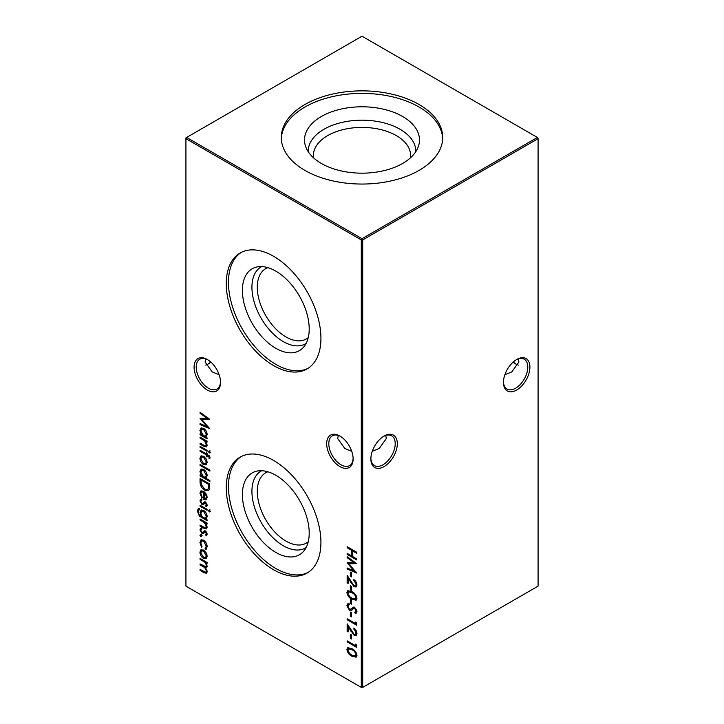 <?xml version="1.0" encoding="UTF-8"?>
<svg xmlns="http://www.w3.org/2000/svg" width="724" height="724" viewBox="0 0 724 724"><rect width="100%" height="100%" fill="white"/><g stroke="black" fill="none" stroke-linecap="round" stroke-linejoin="round"><path stroke-width="1.09" d="M339.9 466.582A18.697 10.797 60 0 1 326.678 443.676A18.697 10.797 60 0 1 339.9 436.038L339.9 436.038A18.697 10.797 60 0 1 353.122 458.944A18.697 10.797 60 0 1 339.9 466.582M340.443 436.364A17.204 9.928 -120 0 0 332.361 435.803A17.204 9.928 -120 0 0 329.728 449.586A17.204 9.928 -120 0 0 340.959 464.745A17.204 9.928 -120 0 0 349.565 465.595A17.204 9.928 -120 0 0 353.113 458.31M207.308 390.028A18.697 10.797 60 0 1 194.086 367.122A18.697 10.797 60 0 1 207.308 359.493L207.308 359.493A18.697 10.797 60 0 1 220.539 382.39A18.697 10.797 60 0 1 207.308 390.028M207.851 359.819A17.204 9.928 -120 0 0 199.77 359.249A17.204 9.928 -120 0 0 197.136 373.032A17.204 9.928 -120 0 0 208.376 388.191A17.204 9.928 -120 0 0 216.974 389.041A17.204 9.928 -120 0 0 220.521 381.765M513.253 362A18.697 10.797 -120 0 0 516.149 364.181M518.312 365.104A17.204 9.928 60 0 1 515.624 363.901L515.624 363.901A17.204 9.928 60 0 1 513.099 362.136M370.887 458.31A17.204 9.928 120 0 0 374.435 465.595A17.204 9.928 120 0 0 383.041 464.745A17.204 9.928 120 0 0 395.204 443.676A17.204 9.928 120 0 0 391.639 435.803A17.204 9.928 120 0 0 383.557 436.364M384.1 436.038L384.1 436.038A18.697 10.797 -60 0 1 397.322 443.676A18.697 10.797 -60 0 1 384.1 466.582A18.697 10.797 -60 0 1 370.878 458.944A18.697 10.797 -60 0 1 384.1 436.038L384.1 436.038M503.479 381.765A17.204 9.928 120 0 0 507.026 389.041A17.204 9.928 120 0 0 515.624 388.191A17.204 9.928 120 0 0 527.787 367.122A17.204 9.928 120 0 0 524.23 359.249A17.204 9.928 120 0 0 516.149 359.819M516.692 359.493L516.692 359.493A18.697 10.797 -60 0 1 529.914 367.122A18.697 10.797 -60 0 1 516.692 390.028A18.697 10.797 -60 0 1 503.461 382.39A18.697 10.797 -60 0 1 516.692 359.493L516.692 359.493M210.901 362.136A17.204 9.928 -60 0 1 208.376 363.901L208.376 363.901A17.204 9.928 -60 0 1 205.688 365.104M207.851 364.181A18.697 10.797 120 0 0 210.747 362M219.128 374.724L212.213 371.928L205.082 362L205.688 358.896M504.872 374.724L511.787 371.928L518.918 362L518.312 358.896M351.719 451.278L344.796 448.482L337.674 438.554L338.271 435.45M372.281 451.278L379.204 448.482L386.326 438.554L385.729 435.45M306.089 343.457A44.399 25.63 60 0 1 283.319 341.61A44.399 25.63 60 0 1 254.16 301.953A44.399 25.63 60 0 1 261.708 266.586M308.252 337.61A40.598 23.439 60 0 1 306.297 338.977A40.598 23.439 60 0 1 285.998 336.959A40.598 23.439 60 0 1 259.473 301.184A40.598 23.439 60 0 1 265.699 268.649A40.598 23.439 60 0 1 267.853 267.645M275.799 348.28A47.25 27.277 60 0 1 243.861 302.56A47.25 27.277 60 0 1 257.083 266.939A47.25 27.277 60 0 1 275.799 271.12A47.25 27.277 60 0 1 305.311 308.65A47.25 27.277 60 0 1 303.474 347.294A47.25 27.277 60 0 1 275.799 348.28M308.153 368.263A66.934 38.644 60 0 1 275.799 364.353A66.934 38.644 60 0 1 232.377 306.37A66.934 38.644 60 0 1 241.255 252.395M273.609 365.62A66.934 38.644 60 0 1 229.879 306.632A66.934 38.644 60 0 1 240.142 253.002A66.934 38.644 60 0 1 273.609 256.314A66.934 38.644 60 0 1 317.329 315.293A66.934 38.644 60 0 1 307.076 368.932A66.934 38.644 60 0 1 273.609 365.62M306.089 547.597A44.399 25.63 60 0 1 283.319 545.751A44.399 25.63 60 0 1 254.16 506.094A44.399 25.63 60 0 1 261.708 470.727M308.252 541.742A40.598 23.439 60 0 1 306.297 543.109A40.598 23.439 60 0 1 285.998 541.1A40.598 23.439 60 0 1 259.473 505.316A40.598 23.439 60 0 1 265.699 472.781A40.598 23.439 60 0 1 267.853 471.776M275.799 552.412A47.25 27.277 60 0 1 243.861 506.7A47.25 27.277 60 0 1 257.083 471.08A47.25 27.277 60 0 1 275.799 475.261A47.25 27.277 60 0 1 305.311 512.782A47.25 27.277 60 0 1 303.474 551.426A47.25 27.277 60 0 1 275.799 552.412M308.153 572.403A66.934 38.644 60 0 1 275.799 568.485A66.934 38.644 60 0 1 232.377 510.501A66.934 38.644 60 0 1 241.255 456.536M273.609 569.752A66.934 38.644 60 0 1 229.879 510.773A66.934 38.644 60 0 1 240.142 457.134A66.934 38.644 60 0 1 273.609 460.455A66.934 38.644 60 0 1 317.329 519.434A66.934 38.644 60 0 1 307.076 573.064A66.934 38.644 60 0 1 273.609 569.752M321.356 116.51A57.486 33.186 180 0 1 388.951 110.663A57.486 33.186 180 0 1 418.445 146.266A57.486 33.186 180 0 1 402.644 163.452A57.486 33.186 180 0 1 345.158 171.715A57.486 33.186 180 0 1 305.555 146.266A57.486 33.186 180 0 1 321.356 116.51M308.216 151.696A53.793 31.06 180 0 1 323.963 129.27A53.793 31.06 180 0 1 382.951 122.627A53.793 31.06 180 0 1 415.784 151.696M313.573 157.859A48.599 28.064 180 0 1 313.401 155.47A48.599 28.064 180 0 1 327.637 135.623A48.599 28.064 180 0 1 380.598 129.542A48.599 28.064 180 0 1 410.599 155.47A48.599 28.064 180 0 1 410.427 157.859M281.319 138.718A80.717 46.598 180 0 1 304.931 107.034A80.717 46.598 180 0 1 391.874 96.69A80.717 46.598 180 0 1 442.681 138.718M304.931 104.5A80.717 46.598 180 0 1 392.888 94.401A80.717 46.598 180 0 1 442.717 137.451A80.717 46.598 180 0 1 419.069 170.402A80.717 46.598 180 0 1 331.112 180.502A80.717 46.598 180 0 1 281.283 137.451A80.717 46.598 180 0 1 304.931 104.5M200.738 534.837L201.534 536.222L200.738 536.683L199.942 535.298L201.444 534.43M201.534 536.222L200.738 536.683L201.444 536.276L200.648 534.891M204.946 527.796L206.322 526.511L204.476 522.692L200.059 519.986L200.059 518.999L207.064 523.036L207.064 524.031L205.797 523.298L207.182 527.172L206.449 528.864L203.634 528.149L200.059 526.086L200.059 525.09L204.946 527.796L206.557 527.371M209.263 510.139L210.005 511.479L209.263 511.977L208.539 510.628L209.978 509.723M210.005 511.479L209.263 511.977L209.978 511.569L209.245 510.221M199.571 509.216L198.222 511.479C198.249 513.66 199.191 515.271 201.046 516.303L200.059 512.511L201.118 510.13L203.589 510.402C205.77 511.913 206.974 513.995 207.182 516.646L205.833 519.072L207.064 519.778L207.064 520.773L199.362 516.031L197.362 511.072L198.331 508.429L199.571 508.221L199.01 509.388L199.715 508.981M200.059 481.876L200.059 478.455L209.643 483.985L209.29 489.524L208.313 490.754L204.729 490.22C201.652 488.229 200.095 485.451 200.059 481.876L200.774 481.469L200.774 478.863M200.059 464.419L209.888 470.093L209.888 471.08L200.059 465.414L200.059 464.419M210.005 457.613L209.824 458.717L208.937 458.202L209.145 457.315L207.064 455.278L207.064 456.98L206.204 456.482L206.204 454.781L200.059 451.233L200.059 450.247L206.204 453.785L206.204 452.654L207.064 453.152L207.064 454.283L210.005 457.613M209.263 451.161L210.005 452.509L209.263 453.007L208.539 451.658L209.978 450.753M210.005 452.509L209.263 453.007L209.978 452.6L209.245 451.251M350.344 572.105L351.321 572.675L351.321 576.928L350.344 576.358L350.344 572.105M350.344 585.716L351.321 586.286L351.321 590.531L350.344 589.97L350.344 585.716M350.344 599.327L351.321 599.888L351.321 604.142L350.344 603.581L350.344 599.327M350.344 612.079L351.321 612.649L351.321 616.902L350.344 616.332L350.344 612.079M200.059 413.25L200.059 412.255L209.643 419.241L201.779 419.413L209.643 428.644L200.059 424.581L200.059 423.585L206.955 426.508L200.059 418.318L206.974 418.291L200.059 413.25L200.774 412.771M204.946 445.857L206.322 444.572L204.476 440.753L200.059 438.056L200.059 437.061L207.064 441.097L207.064 442.093L205.797 441.359L207.182 445.242L206.449 446.925L203.634 446.21L200.059 444.147L200.059 443.151L204.946 445.857L206.557 445.432M350.344 634.197L351.321 634.767L351.321 639.021L350.344 638.45L350.344 634.197M355.746 622.006L356.724 623.219L356.724 625.264L347.149 619.735L347.149 618.749L355.746 623.708L355.746 622.006M200.059 558.403L207.064 562.448L207.064 563.444L205.842 562.738L207.182 566.295L206.548 567.815L205.498 567.897L207.182 571.833L206.548 573.327L203.851 572.648L200.059 570.458L200.059 569.462L205.869 572.277L206.322 571.164C205.906 568.892 204.729 567.345 202.783 566.503L200.059 564.928L200.059 563.933L205.869 566.72L206.322 565.625C205.951 563.462 204.847 561.951 203.01 561.1L200.059 559.399L200.059 558.403M185.923 138.673L185.923 586.141L361.294 687.393L361.294 239.925L185.923 138.673L185.923 137.859L186.629 137.451L362 238.703L537.371 137.451L362 36.2L186.629 137.451L185.923 138.673M347.149 546.729L356.724 552.258L356.724 553.254L352.796 550.982L352.796 556.656L356.724 558.919L356.724 559.914L347.149 554.385L347.149 553.389L351.819 556.086L351.819 550.412L347.149 547.724L347.149 546.729M206.023 552.611L207.182 556.358L206.032 558.756L203.544 558.43C201.326 556.919 200.123 554.828 199.942 552.177L200.937 549.824L203.544 550.068L206.023 552.611M355.991 632.93L353.783 628.097C355.728 629.409 356.787 631.219 356.968 633.554L356.19 635.437L354.127 635.247L348.135 626.785L348.135 631.925L347.149 631.364L347.149 623.853L354.045 634.215L355.375 634.333L356.697 632.523L356.552 631.464M355.746 644.125L356.724 645.337L356.724 647.383L347.149 641.853L347.149 640.858L355.746 645.826L355.746 644.125M207.064 437.839L207.064 438.834L200.059 434.789L200.059 433.803L201.272 434.5L199.942 430.427L201.01 428.056L203.58 428.318C205.788 429.857 206.992 431.966 207.182 434.644L205.77 437.088L207.064 437.839M346.905 649.519L347.728 647.69L351.936 648.722C354.651 649.971 356.335 652.17 356.968 655.329L356.136 657.193L351.936 656.243C349.203 654.939 347.529 652.704 346.905 649.519L348.108 647.546M350.452 609.481L353.276 607.309L354.733 607.536L356.968 611.545L355.348 613.554L354.76 612.323L355.991 610.866L354.778 608.549L353.538 608.558L351.529 610.368L349.493 610.314L346.905 605.662L347.755 603.807L348.995 603.508L349.484 604.721L348.534 604.983L347.891 606.232L349.511 609.337L351.556 608.902M356.145 613.255L355.348 613.554L356.054 613.147L355.502 611.988M354.76 612.323L356.09 611.653M355.575 608.196L353.538 608.558M346.905 592.531L347.728 590.703L351.936 591.734C354.651 592.983 356.335 595.182 356.968 598.341L356.136 600.205L351.936 599.255C349.203 597.952 347.529 595.716 346.905 592.531L348.108 590.558M355.991 584.449L353.783 579.616C355.728 580.929 356.787 582.739 356.968 585.064L356.19 586.956L354.127 586.766L348.135 578.304L348.135 583.444L347.149 582.883L347.149 575.363L354.045 585.725L355.375 585.852L356.697 584.042L356.552 582.983M347.149 557.652L347.149 556.656L356.724 563.643L348.868 563.815L356.724 573.046L347.149 568.992L347.149 567.987L354.036 570.91L347.149 562.72L354.054 562.693L347.149 557.652L347.855 557.172M200.059 446.274L207.064 450.31L207.064 451.305L200.059 447.269L200.059 446.274M206.023 458.763L207.182 462.509L206.032 464.917L203.544 464.582C201.326 463.07 200.123 460.989 199.942 458.328L200.937 455.984L203.544 456.22L206.023 458.763M209.888 480.582L209.888 481.569L200.059 475.903L200.059 474.908L201.272 475.605L199.942 471.541L201.01 469.161L203.58 469.424C205.788 470.971 206.992 473.08 207.182 475.749L205.707 478.166L209.888 480.582M200.801 493.596L202.277 497.415L201.869 498.067L199.942 493.225L200.838 490.972L203.544 491.234L205.878 493.515L207.182 497.424L205.806 499.886L203.381 499.361L203.381 492.13L201.525 491.931L200.801 493.596M206.204 499.714L204.087 498.954L203.381 499.361M200.059 505.243L207.064 509.289L207.064 510.275L200.059 506.239L200.059 505.243M201.534 500.23L200.801 501.406L201.924 503.488L202.593 503.596L204.268 501.949L205.345 502.203L207.182 505.307L206.186 506.8L205.589 505.777L207.028 504.402L206.322 504.809L205.381 503.216L204.648 503.162L205.453 502.718L203.046 504.746L201.96 504.501L199.942 500.963L200.892 499.198L201.381 500.311L202.087 499.904M205.589 505.777L206.322 504.809M201.534 529.154L200.801 530.33L201.924 532.402L202.593 532.52L204.268 530.873L205.345 531.117L207.182 534.221L206.186 535.715L205.589 534.701L207.028 533.317L206.322 533.724L205.381 532.131L204.648 532.086L205.453 531.633L203.046 533.669L201.96 533.416L199.942 529.887L200.892 528.122L201.381 529.235L202.087 528.828M205.589 534.701L206.322 533.724M207.182 546.774L205.544 549.525L205.1 548.43L206.15 547.878L207.028 545.796L206.322 546.204L203.58 541.163L201.643 540.973L200.801 543.018L202.032 546.665L201.553 547.217L199.942 542.502L201.064 539.878L203.507 540.122C205.824 541.76 207.046 543.977 207.182 546.774M206.168 549.326L205.544 549.525L206.25 549.118L205.824 548.068M205.1 548.43L206.322 546.204M362.706 687.393L538.077 586.141L538.077 138.673L362.706 239.925L362.706 687.393L361.294 687.393L362.706 687.393M362 238.703L361.294 239.925L362.706 239.925L362 238.703M537.371 137.451L538.077 138.673L537.371 137.451M356.724 552.439L353.502 550.575L352.796 550.982M356.724 559.1L347.855 553.978L347.149 554.385M351.819 550.412L352.525 550.005L352.525 555.679L351.819 556.086M352.525 550.005L347.855 547.317L347.149 547.724M207.064 562.62L205.842 562.738M206.847 567.526L205.498 567.897M206.856 573.055L200.774 570.05L200.059 570.458M205.869 572.277L206.575 571.87L207.028 570.756L206.322 571.164M205.752 567.743L200.774 564.521L200.059 564.928M205.869 566.72L207.028 565.218L206.322 565.625M206.069 562.611L200.774 558.991L200.059 559.399M206.738 558.349L203.544 558.43M204.249 558.023L203.073 557.127M200.856 553.362L200.648 551.769L199.942 552.177M200.648 551.769L201.326 549.661M204.765 551L202.286 550.439L200.801 552.665L203.535 557.435L205.507 557.634L206.322 555.86L203.535 551.054L201.58 550.855M205.507 557.634L206.983 554.801M207.028 555.444L206.322 555.86M204.24 550.647L203.535 551.054M356.724 624.45L347.855 619.328L347.149 619.735M356.452 622.884L355.746 623.708M355.004 629.075L353.783 629.093M356.489 635.192L354.127 635.247M354.832 634.839L353.837 634.079M348.715 626.45L348.135 626.785M348.135 631.111L347.149 631.364M347.855 630.957L347.855 625.02M355.375 634.333L356.697 632.523M351.321 638.197L350.344 638.45M351.049 638.043L351.049 634.604M356.724 646.568L347.855 641.446L347.149 641.853M356.452 644.994L355.746 645.826M207.064 441.278L205.797 441.359M206.774 446.654L200.774 443.74L200.059 444.147M205.652 445.45L206.322 444.572M205.987 441.251L205.182 440.346L204.476 440.753M205.182 440.346L200.774 437.64L200.059 438.056M207.064 438.011L200.774 434.382L200.059 434.789M201.842 434.165L201.272 434.5M200.838 431.558L200.648 430.02L199.942 430.427M200.648 430.02L201.39 427.884M204.774 429.232L202.322 428.726L200.801 430.961L203.544 435.812L205.498 436.029L206.322 434.156L203.571 429.305L201.616 429.133M205.498 436.029L206.983 433.097M207.028 433.748L206.322 434.156M204.277 428.898L203.571 429.305M209.281 418.979L201.779 419.413M208.874 427.613L200.774 424.173L200.059 424.581M207.598 426.137L206.955 426.508M201.842 419.377L200.928 418.309M200.774 412.843L207.679 417.884L206.974 418.291M356.443 656.949L352.642 655.826L351.936 656.243M352.642 655.826L349.71 653.618M348.072 651.175L347.611 649.111M356.697 654.387L355.991 654.795C355.412 652.333 354.063 650.641 351.936 649.718L348.525 648.794L347.891 650.116L349.529 653.437L351.936 655.247L355.375 656.089L356.697 654.387L356.416 653.066M354.688 650.713L352.642 649.31L349.23 648.387L348.525 648.794M355.375 656.089L355.991 654.795M351.321 616.088L350.344 616.332M351.049 615.925L351.049 612.495M348.036 607.237L347.611 605.255L346.905 605.662M347.611 605.255L348.135 603.644M349.393 604.495L348.534 604.983M351.158 609.074L353.982 606.902M355.466 611.916L355.991 610.866M356.697 610.459L356.642 609.889M355.484 608.142L354.778 608.549M354.244 608.151L353.674 608.486M351.9 610.124L349.493 610.314M350.199 609.907L349.303 609.192M351.321 603.327L350.344 603.581M351.049 603.164L351.049 599.734M356.443 599.961L352.642 598.839L351.936 599.255M352.642 598.839L349.71 596.63M348.072 594.187L347.611 592.123M356.697 597.4L355.991 597.807C355.412 595.345 354.063 593.653 351.936 592.73L348.525 591.807L347.891 593.128L349.529 596.449L351.936 598.259L355.375 599.101L356.697 597.4L356.416 596.078M354.688 593.725L352.642 592.322L349.23 591.399L348.525 591.807M355.375 599.101L355.991 597.807M351.321 589.716L350.344 589.97M351.049 589.562L351.049 586.123M355.004 580.594L353.783 580.612M356.489 586.712L354.127 586.766M354.832 586.359L353.837 585.589M348.715 577.96L348.135 578.304M348.135 582.63L347.149 582.883M347.855 582.467L347.855 576.539M355.375 585.852L356.697 584.042M351.321 576.105L350.344 576.358M351.049 575.951L351.049 572.512M356.362 563.381L348.868 563.815M355.955 572.014L347.855 568.575L347.149 568.992M354.679 570.539L354.036 570.91M348.932 563.779L348.018 562.711M347.855 557.245L354.76 562.286L354.054 562.693M210.711 452.102L209.978 452.6M207.064 450.491L200.774 446.862L200.059 447.269M209.987 457.993L208.937 458.202M209.643 457.794L209.851 456.907L209.145 457.315M209.372 455.821L208.032 455.839M208.738 455.432L207.77 454.871L207.064 455.278M207.064 456.156L206.204 456.482M206.91 456.075L206.91 454.373L206.204 454.781M206.91 454.373L200.774 450.826L200.059 451.233M206.91 453.061L206.204 453.785M206.738 464.509L203.544 464.582M204.249 464.174L203.073 463.279M200.856 459.523L200.648 457.921L199.942 458.328M200.648 457.921L201.326 455.812M204.765 457.152L202.286 456.6L200.801 458.817L203.535 463.586L205.507 463.785L206.322 462.012L203.535 457.215L201.58 457.007M205.507 463.785L206.983 460.953M207.028 461.604L206.322 462.012M204.24 456.799L203.535 457.215M209.888 470.265L200.774 465.007L200.059 465.414M209.888 480.754L200.774 475.496L200.059 475.903M201.842 475.279L201.272 475.605M200.838 472.672L200.648 471.134L199.942 471.541M200.648 471.134L201.39 468.998M204.774 470.347L202.322 469.831L200.801 472.066L203.544 476.917L205.498 477.143L206.322 475.27L203.571 470.419L201.616 470.238M205.498 477.143L206.983 474.211M207.028 474.863L206.322 475.27M204.277 470.003L203.571 470.419M208.666 490.501L205.435 489.813L204.729 490.22M205.435 489.813L203.661 488.474M201.797 486.012L200.774 481.469M207.526 489.632L209.1 488.021L209.363 484.003L201.752 479.605L201.046 480.012L201.29 484.582L204.729 489.234L207.526 489.632L208.385 488.429L208.657 484.41L201.046 480.012M209.363 484.003L208.657 484.41M209.1 488.021L208.385 488.429M200.937 494.736L200.648 492.809L199.942 493.225M200.648 492.809L201.245 490.8M204.087 498.954L204.087 491.723L203.381 492.13M204.087 491.723L201.525 491.931M204.928 492.338L204.24 492.736L204.24 498.863L206.25 498.42L206.974 495.849M206.286 494.166L205.67 494.519L204.24 492.736M207.028 496.574L206.322 496.981L205.67 494.519M205.544 498.827L206.322 496.981M207.064 519.95L200.068 515.624L199.362 516.031M198.304 512.492L198.068 510.664L197.362 511.072M198.068 510.664L198.729 508.275M201.924 516.212L201.408 516.511M200.937 513.47L200.774 512.103L200.059 512.511M200.774 512.103L201.507 509.968M204.765 511.307L202.412 510.746L200.919 513.054C201.01 515.081 201.896 516.655 203.598 517.778L205.535 518.022L206.322 516.23L203.553 511.37L201.697 511.153M205.535 518.022L206.983 515.18M207.028 515.823L206.322 516.23M204.258 510.963L203.553 511.37M207.064 509.461L200.774 505.832L200.059 506.239M210.711 511.072L209.978 511.569M206.847 506.311L206.304 505.388M206.15 502.845L205.381 503.216M206.087 502.809L204.738 503.451M203.752 504.338L201.96 504.501M202.666 504.094L201.869 503.451M200.81 501.632L200.648 500.556L199.942 500.963M200.648 500.556L201.598 498.791M203.299 503.189L204.023 502.384L203.317 502.791M204.023 502.384L204.973 501.542M207.064 523.217L205.797 523.298M206.774 528.592L200.774 525.678L200.059 526.086M205.652 527.389L206.322 526.511M205.987 523.19L205.182 522.276L204.476 522.692M205.182 522.276L200.774 519.579L200.059 519.986M206.847 535.226L206.304 534.303M206.15 531.76L205.381 532.131M206.087 531.724L204.738 532.375M203.752 533.262L201.96 533.416M202.666 533.009L201.869 532.366M200.81 530.547L200.648 529.479L199.942 529.887M200.648 529.479L201.598 527.715M203.299 532.113L204.023 531.298L203.317 531.715M204.023 531.298L204.973 530.457M202.24 535.814L201.444 536.276M207.028 545.796L206.992 545.154M204.611 540.955L203.58 541.163M204.286 540.747L201.643 540.973M200.874 543.923L200.648 542.095L199.942 542.502M200.648 542.095L201.426 539.715M204.557 572.241L203.851 572.648M203.489 566.096L202.783 566.503M203.715 560.693L203.01 561.1M351.267 630.694L350.688 631.029M204.349 445.803L203.634 446.21M203.299 439.106L202.593 439.513M352.642 649.31L351.936 649.718M352.688 607.961L351.973 608.368M352.642 592.322L351.936 592.73M351.267 582.205L350.688 582.549M209.363 484.781L208.657 485.189M202.213 517.153L201.507 517.56M204.349 527.742L203.634 528.149M203.299 521.045L202.593 521.452"/></g></svg>
